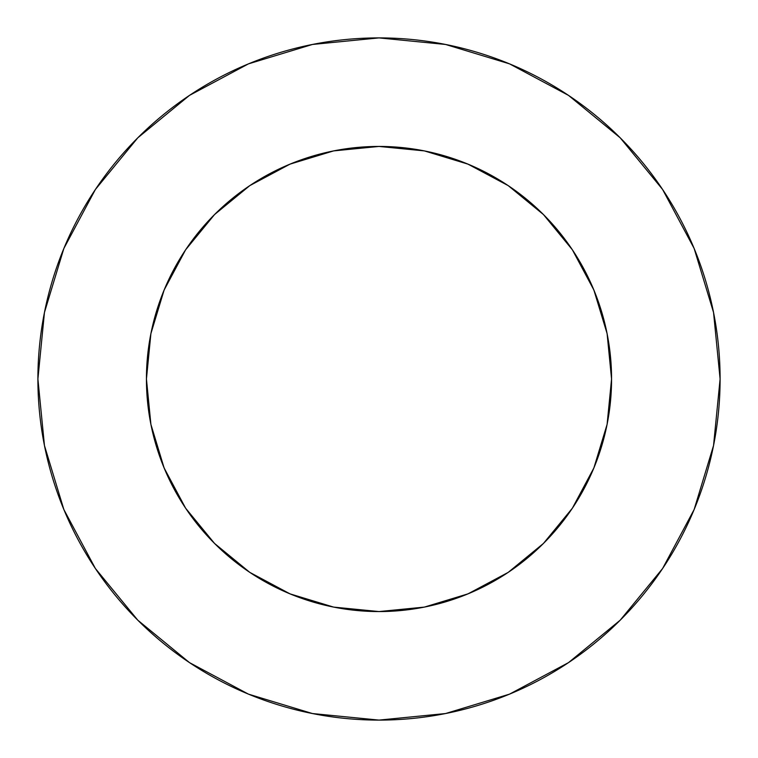<?xml version="1.0" encoding="UTF-8"?>
<svg xmlns="http://www.w3.org/2000/svg" width="758" height="758" viewBox="0 0 758 758"><rect width="100%" height="100%" fill="white"/><g stroke="black" fill="none" stroke-linecap="round" stroke-linejoin="round"><path stroke-width="0.57" stroke-dasharray="3.79 2.84" d="M607.101 333.624L611.564 379A232.564 232.564 0 0 0 379 146.436A232.564 232.564 0 0 0 146.436 379L150.899 333.624M662.549 568.595L694.139 509.537L713.543 445.543L720.1 379A341.1 341.1 0 0 0 379 37.9A341.1 341.1 0 0 0 37.9 379A341.1 341.1 0 0 0 379 720.1A341.1 341.1 0 0 0 720.1 379L713.543 312.457L694.139 248.463L662.615 189.491M150.899 424.376L146.436 379A232.564 232.564 0 0 0 379 611.564A232.564 232.564 0 0 0 611.564 379L607.101 424.376M594.689 465.981L572.375 508.211L543.448 543.448L508.211 572.375M481.87 587.583L460.911 596.669M424.376 607.101L379 611.564L333.624 607.101M292.019 594.689L249.789 572.375L214.552 543.448L185.625 508.211M170.417 481.87L161.331 460.911M163.311 292.019L185.625 249.789L214.552 214.552L249.789 185.625M276.13 170.417L297.089 161.331M333.624 150.899L379 146.436L424.376 150.899M465.981 163.311L508.211 185.625L543.448 214.552L572.375 249.789M587.583 276.13L596.669 297.089M568.595 95.451L509.537 63.862L445.543 44.457L379 37.9L312.457 44.457L248.463 63.862L189.491 95.385M95.451 189.405L63.862 248.463L44.457 312.457L37.9 379L44.457 445.543L63.862 509.537L95.385 568.509M189.405 662.549L248.463 694.139L312.457 713.543L379 720.1L445.543 713.543L509.537 694.139L568.509 662.615"/><path stroke-width="1.14" d="M297.089 161.331L333.624 150.899L290.001 164.135L249.789 185.625L214.552 214.552L185.625 249.789L164.135 290.001L150.899 333.624L146.436 379A232.564 232.564 0 0 1 379 146.436A232.564 232.564 0 0 1 611.564 379A232.564 232.564 0 0 1 379 611.564A232.564 232.564 0 0 1 146.436 379L150.899 424.376L164.135 467.999L185.625 508.211L170.417 481.87M37.9 379A341.1 341.1 0 0 1 379 37.9A341.1 341.1 0 0 1 720.1 379A341.1 341.1 0 0 1 379 720.1A341.1 341.1 0 0 1 37.9 379L44.457 445.543L63.862 509.537L95.385 568.509L137.804 620.196L189.491 662.615L248.463 694.139L312.457 713.543L379 720.1L445.543 713.543L509.537 694.139L568.509 662.615L620.196 620.196L662.615 568.509L694.139 509.537L713.543 445.543L720.1 379L713.543 312.457L694.139 248.463L662.615 189.491L620.196 137.804L568.509 95.385L509.537 63.862L445.543 44.457L379 37.9L312.457 44.457L248.463 63.862L189.491 95.385L137.804 137.804L95.385 189.491L63.862 248.463L44.457 312.457L37.9 379M460.911 596.669L424.376 607.101L467.999 593.865L508.211 572.375L543.448 543.448L572.375 508.211L593.865 467.999L607.101 424.376L594.689 465.981M508.211 572.375L481.87 587.583M185.625 508.211L214.552 543.448L249.789 572.375L290.001 593.865L333.624 607.101L292.019 594.689M161.331 460.911L150.899 424.376M150.899 333.624L163.311 292.019M249.789 185.625L276.13 170.417M596.669 297.089L607.101 333.624L593.865 290.001L572.375 249.789L543.448 214.552L508.211 185.625L467.999 164.135L424.376 150.899L465.981 163.311M572.375 249.789L587.583 276.13M662.615 189.491L620.196 137.804L568.595 95.451M189.491 95.385L137.804 137.804L95.451 189.405M95.385 568.509L137.804 620.196L189.405 662.549M568.509 662.615L620.196 620.196L662.549 568.595M333.624 607.101L379 611.564L424.376 607.101M607.101 424.376L611.564 379L607.101 333.624M424.376 150.899L379 146.436L333.624 150.899"/></g></svg>
